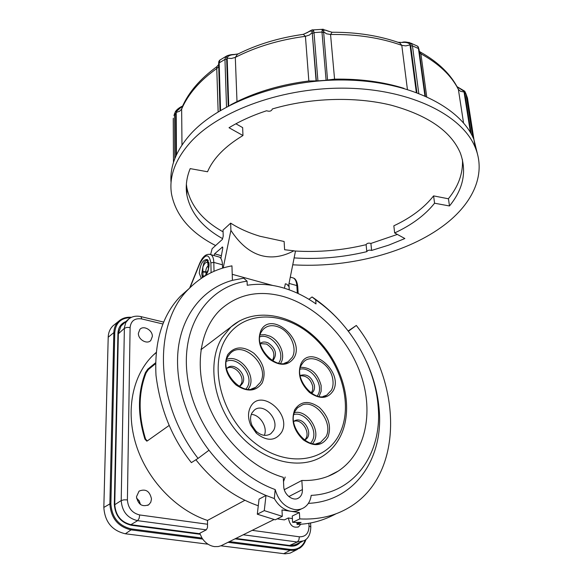 <?xml version="1.0" encoding="UTF-8"?>
<svg xmlns="http://www.w3.org/2000/svg" width="583" height="583" viewBox="0 0 583 583"><rect width="100%" height="100%" fill="white"/><g stroke="black" fill="none" stroke-linecap="round" stroke-linejoin="round"><path stroke-width="0.87" d="M174.856 112.738L173.989 115.565M227.523 55.523L225.519 57.105L224.958 59.408L219.157 62.913L219.893 60.085M303.204 34.361L307.438 32.531C309.835 30.928 311.395 30.673 312.138 31.759L316.365 80.877L317.924 80.869L314.011 32.626L313.552 30.564L312.138 29.973M327.522 30.848L322.428 29.245L321.969 32.043L314.011 32.626L312.554 33.399M323.346 29.259L312.903 29.915C312.714 29.507 310.928 30.323 307.547 32.356L307.438 32.531M323.456 32.604L321.969 32.043L326.094 80.279L327.551 80.075L323.55 30.928L327.551 80.075M416.903 45.86L417.865 46.502L418.456 48.535L412.451 45.868L411.474 43.659L408.975 42.355M402.219 42.464L402.321 42.319C404.092 41.655 406.978 41.947 410.993 43.208L417.698 46.239L418.528 47.42M477.82 155.428L473.957 139.636C461.211 107.68 410.563 81.554 347.104 80.053C283.695 78.457 218.887 102.309 190.255 134.462C176.132 150.545 169.733 166.643 171.067 182.756M457.079 86.721L463.937 91.283L464.804 93.236L465.963 93.797L464.76 91.225L465.963 93.797L472.791 137.02L465.963 93.805L467.471 98.097L474.482 142.952M404.004 88.361C383.009 81.802 359.857 78.734 334.569 79.15L327.77 79.995M326.094 80.279L317.924 80.869M316.365 80.877L308.837 80.993C282.172 84.397 258.225 91.261 236.997 101.588L230.598 104.853M292.746 264.806C345.457 268.049 403.429 254.283 440.945 227.494C471.399 205.967 487.024 175.629 475.181 147.353C462.443 115.623 411.627 89.68 347.891 88.222C284.212 86.67 219.113 110.413 190.364 142.369C175.024 159.764 168.757 177.043 171.555 194.205C175.891 215.63 190.575 232.741 215.601 245.545M293.905 250.792L284.606 249.743L284.125 241.486L259.938 236.253C248.883 232.93 239.125 228.551 230.657 223.129L230.897 230.372C239.679 243.818 249.655 252.177 260.834 255.449C271.438 258.422 282.464 256.87 293.905 250.792L295.45 251.251L288.483 286.173L286.931 284.242L285.32 283.797L284.438 288.235M214.136 255.594L214.602 253.809L222.546 246.995L222.757 248.205L220.891 258.451M230.657 223.129L223.041 230.154L223.216 236.144L222.415 239.343L212.132 248.701L210.631 254.487M223.202 267.954L230.897 230.372M214.602 253.809L221.387 255.733M416.313 92.384L409.907 44.148L410.724 45.933L416.903 92.602M225.519 57.105L227.144 57.36L228.747 105.807M175.92 155.982L175.658 113.736L176.197 111.696L182.29 106.193C179.047 107.717 176.7 109.611 175.243 111.87L176.197 111.696L176.445 154.823M449.478 205.967L434.568 203.219C425.124 215.061 411.817 224.965 394.647 232.945L393.838 225.81C410.942 217.78 424.191 207.81 433.584 195.888L448.465 198.796L449.478 205.967C463.347 189.067 466.968 171.424 460.337 153.037C451.045 131.262 427.988 115.31 391.164 105.18C355.266 96.333 310.258 97.733 272.348 108.955C271.547 111.149 269.623 111.747 266.584 110.755C252.534 115.383 240.014 121.045 229.024 127.728L242.965 135.526C225.06 146.297 213.254 158.372 207.541 171.759L190.182 168.618C186.502 177.669 185.409 186.494 186.903 195.101C190.568 212.853 202.469 227.37 222.589 238.636M394.647 232.945L404.864 238.534L388.752 245.122L371.611 250.442C369.265 249.808 367.662 250.216 366.794 251.667L366.109 244.671C342.476 250.369 318.617 252.475 294.532 250.981M294.124 257.912C318.558 259.486 342.782 257.409 366.794 251.667M434.568 203.219L433.592 195.888M181.983 144.999L181.648 109.065L182.085 107.236C188.455 92.464 199.991 78.982 216.708 66.783L218.151 111.827M182.151 106.368L182.603 106.055M216.614 66.848L218.676 64.531M228.23 106.077L226.663 59.233L227.144 57.36C228.543 55.669 230.853 54.758 234.082 54.642L238.316 53.84M236.997 101.588L235.306 57.396L237.405 54.299L238.651 53.672M301.928 34.543L303.357 34.339L305.426 36.321L308.837 80.993M322.02 29.944L323.55 30.928C323.959 29.762 325.394 29.799 327.843 31.045L332.113 32.262M334.569 79.15L330.554 34.499L332.055 32.269L333.505 32.254M397.322 42.049L399.865 42.931L401.789 45.357L407.408 89.374M398 42.275L402.379 42.464C405.644 42.107 408.151 42.668 409.907 44.148L411.474 43.659M426.705 96.632L420.671 52.244M457.305 87.144L458.376 89.41L463.551 122.94M457.05 86.67L464.76 91.225L463.937 91.283L470.466 132.632M417.865 46.502L419.002 49.424M332.055 32.262C356.752 32.131 379.358 35.68 399.865 42.931L399.166 42.348L402.379 42.464M307.649 32.305L303.342 34.339M313.552 30.564L312.138 31.759L316.088 80.826M234.082 54.642L234.126 54.489C231.269 54.489 228.711 55.035 226.423 56.128L219.638 60.246L218.851 61.485M219.346 60.843L218.822 62.396M223.092 231.852C202.622 220.44 190.532 205.675 186.815 187.558L186.378 184.257M242.965 135.526L242.645 127.597L235.904 123.785M397.351 234.424L370.905 243.439L371.611 250.442M462.472 159.706C463.099 173.428 458.391 186.451 448.356 198.774M370.905 243.439C368.573 242.798 366.969 243.206 366.109 244.671M151.493 498.961L150.771 502.247L148.782 504.725C142.237 507.254 138.127 504.601 136.466 496.767L139.075 491.126C145.633 488.481 149.773 491.097 151.493 498.961M152.345 336.486L150.757 340.516C146.996 344.735 138.011 339.503 138.39 333.265L139.92 329.337C143.68 325.03 152.68 330.248 152.345 336.486M300.806 524.19L298.634 526.792C293.431 528.249 290.079 525.64 288.578 518.972L288.578 518.01M208.474 269.543L207.752 262.605C206.054 261.774 204.422 263.246 202.84 267.007L202.899 271.532L207.38 271.94M300.194 375.838C306.425 375.437 310.608 378.943 312.736 386.34L312.663 390.085L311.242 393.11M311.526 393.299L311.898 393.044C314.026 391.295 314.856 388.708 314.397 385.29C311.57 376.713 306.818 373.448 300.136 375.496M260.229 343.598L266.533 344.05C273.602 348.794 275.548 354.311 272.363 360.607M273.208 360.25L272.538 360.717L273.208 360.25C277.406 354.056 275.708 348.27 268.114 342.899C265.046 341.565 262.401 341.725 260.186 343.38M226.904 368.332C234.41 363.792 245.771 376.975 240.881 384.525L239.3 386.427M239.147 386.369L240.888 385.319L242.47 383.417C247.819 375.117 234.126 361.314 227.195 368.062L226.576 368.675M293.628 421.451L293.919 421.356C302.402 418.186 311.643 434.466 304.479 440.005M304.552 440.063L305.681 439.429C313.639 434.444 304.428 417.064 295.596 420.343L293.613 421.356M281.633 432.229C292.207 413.741 260.339 387.535 250.53 406.934C247.768 412.37 247.862 418.514 250.814 425.364L256.367 433.235C266.89 441.579 275.314 441.244 281.633 432.229M251.951 412.946L254.305 410.119C263.429 402.022 279.993 419.614 273.551 430.487L270.906 433.643C266.22 436.58 261.25 435.756 255.995 431.165L252.155 425.721C250.107 420.992 250.041 416.736 251.951 412.946M296.798 522.492L297.017 523.855L299.895 522.492M275.183 489.56C230.897 473.702 191.822 422.114 186.954 372.894C181.801 323.58 209.326 286.122 247.068 281.159L243.73 278.164L232.42 280.328C205.456 287.696 184.439 311.162 178.879 344.262C173.45 377.354 184.68 418.405 208.984 450.244C225.271 471.159 244.277 486.237 265.994 495.463L274.338 498.56L275.183 489.56C278.382 500.622 284.759 507.261 294.328 509.491C297.964 510.008 301.229 509.367 304.129 507.567C308.101 504.922 310.455 500.855 311.198 495.368C355.12 493.371 382.149 452.976 378.221 407.298L379.249 410.476C383.41 458.515 354.894 501.3 308.363 503.369M274.338 498.56C278.455 505.752 283.921 509.987 290.735 511.269C294.357 511.779 297.621 511.138 300.515 509.338L301.528 508.842M129.011 318.748L125.76 322.581L124.39 327.646L121.206 500.571C122.044 511.517 127.509 518.214 137.603 520.663L206.287 529.845L207.461 527.71L207.533 524.241L139.723 514.964C132.159 513.106 128.056 508.077 127.407 499.879L130.104 327.529C130.927 320.803 134.804 317.939 141.735 318.93L162.81 323.966M206.287 529.845L199.75 533.285L201.995 538.051C205.26 542.97 209.428 545.826 214.515 546.606L218.275 546.548L221.205 545.688L274.017 519.54M207.891 260.04L207.198 260.382M202.84 267.094L201.711 273.879L202.432 277.566M201.266 278.346L199.255 273.216C200.275 263.975 202.971 259.406 207.337 259.522L209.086 264.442L209.049 265.979L208.087 270.913L206.105 275.307M136.568 498.181L139.126 500.914L140.386 504.47M202.84 267.007L204.094 262.372L206.346 260.339L208.313 260.696M284.307 489.684L301.848 480.465L302.402 489.582C302.533 493.327 301.338 496.097 298.817 497.875C293.336 501.883 283.885 494.807 283.753 486.528L283.28 477.331C251.288 468.134 220.053 437.323 207.052 401.417C194.03 365.49 200.282 328.87 220.447 309.66C237.529 294.437 258.174 289.962 282.369 296.244C316.693 305.667 348.547 338.096 361.176 375.59C373.79 413.026 365.585 453.086 338.3 471.035C327.835 477.812 315.687 480.953 301.848 480.465M283.506 481.667L285.182 477.025M207.169 272.37L202.906 272.021L203.001 275.766C204.597 276.648 206.2 275.307 207.796 271.765M339.481 320.628C331.129 311.453 321.991 303.561 312.058 296.951L315.716 299.954L316.008 303.94C305.106 296.288 293.73 290.808 281.873 287.492C270.002 284.227 258.458 283.484 247.236 285.262L247.068 281.159M203.977 271.824L202.899 271.532M208.124 264.704L209.093 264.974M195.888 459.776C213.721 482.228 234.519 497.561 258.284 505.767M257.3 514.199L264.281 510.628L265.994 495.463L259.056 499.135L257.3 514.199L275.227 519.825L282.303 516.334L281.983 509.95L299.4 512.574L299.764 518.906C318.384 519.854 334.817 516.057 349.064 507.516C404.012 475.167 402.401 384.117 356.315 325.452L348.401 331.239M201.798 349.057L201.062 348.991M251.295 414.396C260.076 414.688 267.925 427.266 264.332 435.348M203.001 275.766L203.11 277.129M207.752 262.605L207.111 260.361M207.934 260.586L208.306 260.681M207.934 271.372L208.226 269.477M208.984 263.042L209.093 264.609M136.546 498.035L139.22 500.863L140.51 504.55M297.556 549.332L290.057 553.15L285.116 553.843L220.884 545.819M208.029 544.201L125.36 533.78C112.023 530.632 104.845 521.851 103.832 507.436L108.205 337.236C108.387 332.543 109.998 328.717 113.051 325.766L114.924 324.257M140.605 316.54L141.02 316.642C135.65 315.425 131.168 316.554 127.568 320.023L120.659 326.371M289.248 289.838L288.906 284.052M169.128 425.459L147.244 440.959L146.756 441.12L144.919 439.116C137.479 414.79 137.661 392.599 145.466 372.552L147.761 369.17L155.537 362.83M156.084 352.533L153.198 355.156C132.749 374.796 125.185 410.243 136.152 445.004C147.127 479.743 175.964 510.016 207.497 520.437L244.904 500.294M207.497 520.437L207.533 524.241M147.237 440.959L145.553 438.984C138.171 414.841 138.346 392.818 146.085 372.916L148.374 369.549L155.53 363.719M217.787 256.629L219.645 257.154C221.365 258.378 222.305 260.936 222.466 264.82L222.56 268.144M189.256 288.425L180.533 296.149C162.446 315.017 154.269 341.39 155.989 375.277C160.23 409.171 172.029 438.285 191.384 462.625L198.06 458.398C154.101 401.964 152.972 322.953 189.147 288.541C201.164 276.459 215.433 268.894 231.947 265.848L232.42 280.328M208.984 450.244L198.06 458.398M299.764 518.906L292.6 522.339L301.098 522.463L297.038 524.387C310.251 524.153 323.259 520.619 336.063 513.769M297.038 524.387L297.017 523.855M292.396 518.571L288.315 517.974L284.373 519.89L277.202 518.848M356.315 325.452L348.197 330.969M315.716 299.954C350.252 323.412 375.51 366.379 378.221 407.298M366.43 361.496C373.718 377.544 377.995 393.868 379.249 410.476M264.281 510.628L282.303 516.334M292.6 522.339L292.258 516.05L299.4 512.574M308.895 299.298L312.058 296.951M173.479 162.438L173.268 119.209M174.798 158.693L174.55 114.457L175.658 113.736M220.556 110.369L219.157 62.913L218.654 63.86L220.024 110.69M226.51 106.995L224.958 59.408L226.663 59.233M418.776 93.309L412.451 45.868L410.724 45.933M424.905 95.831L418.456 48.535L418.966 49.038L425.393 96.042M419.476 52.762L420.817 53.76C438.839 63.656 451.359 75.542 458.376 89.41L460.512 91.298L464.083 92.012M323.601 31.671L326.444 33.785L330.554 34.499C356.694 34.135 380.437 37.757 401.789 45.357L405.826 45.889L410.038 44.891M227.137 58.111L231.342 58.497L235.306 57.396C256.032 46.786 279.403 39.761 305.426 36.321L309.478 35.016L312.211 32.502M176.168 112.432L179.644 111.229L181.648 109.065C184.716 101.836 189.205 94.774 195.123 87.88C201.062 80.979 208.328 74.507 216.927 68.444L218.734 66.455M186.502 192.222L186.422 184.665M232.223 274.309L272.713 285.459M222.043 247.112L222.742 247.309M464.804 93.236L471.21 133.944M399.836 42.785L399.435 42.778M205.733 271.489C205.996 268.559 206.899 266.657 208.437 265.782M301.6 364.579L303.349 362.211C311.548 352.657 330.809 364.076 332.784 379.38C333.425 383.403 333.01 386.966 331.53 390.063L326.764 395.172L323.201 396.411M333.374 390.508C343.642 371.743 310.571 343.795 301.061 363.493C297.272 373.528 300.07 383.177 309.464 392.439C319.863 399.595 327.835 398.954 333.374 390.508M228.332 355.921L229.505 354.304C241.624 338.577 270.855 365.556 260.302 382.492L255.697 387.331L251.477 388.956M262.19 382.951C266.358 372.552 263.625 362.67 253.977 353.298C243.198 345.748 234.453 346.193 227.742 354.632C223.187 365.053 225.898 375.124 235.867 384.838C247.017 392.352 255.791 391.718 262.19 382.951M319.12 396.404L321.153 391.237L321.124 385.48C317.742 373.36 310.877 367.312 300.515 367.319M248.11 389.189L249.058 387.746C256.76 375.627 240.014 354.129 226.86 359.288M300.099 369.17C311.031 366.394 323.878 384.474 318.136 394.567L317.269 396.003M226.393 361.3C238.44 355.973 254.436 375.969 247.207 387.294L246.055 388.97M293.956 414.491C305.237 411.321 318.333 429.846 312.401 440.602L310.724 443.138M312.663 443.576L314.266 441.083C320.606 429.511 306.782 409.572 294.524 412.589M297.724 286.413L296.827 285.575L297.308 293.147M214.027 271.306L213.815 262.408L210.871 262.846L211.097 272.655M222.466 264.82L213.815 262.408C213.669 258.509 212.751 255.944 211.053 254.727C206.608 253.19 202.775 256.134 199.575 263.567L199.685 263.866C205.311 253.612 209.042 253.27 210.871 262.846M190.043 287.638L199.685 263.866M243.177 534.779L297.264 542.008L298.86 540.04L299.385 536.805L252.155 530.341M310.812 526.93L309.026 525.975C308.873 533.292 305.66 536.907 299.385 536.805M163.59 322.056L141.02 316.642L141.735 318.93M114.749 504.725L121.206 500.571L123.858 499.835L127.407 499.879M118.349 333.811L124.361 328.338L126.817 327.391L130.104 327.529M130.876 524.678L137.603 520.663L139.082 518.484L139.723 514.964M118.305 333.622L117.948 333.214L114.319 504.295L114.698 504.594M305.448 539.836C302.606 546.796 297.621 550.002 290.48 549.456L290.152 550.308L293.723 550.345L299.545 548.268C302.613 546.242 304.763 543.29 305.995 539.406M201.995 538.051L131.408 528.949L131.08 529.874L202.687 539.071M227.917 542.314L290.152 550.308L283.637 553.726M114.771 332.485L113.838 332.609L109.866 503.916L110.879 503.814L114.771 332.485C115.769 322.763 121.096 317.815 130.767 317.64M235.743 538.452L290.05 545.55L290.298 546.067C294.269 546.504 297.578 545.302 300.23 542.46M131.146 524.736L131.459 525.283L200.1 534.268M234.978 538.83L290.298 546.067M261.672 331.348L262.853 329.716C267.167 325.256 272.742 324.505 279.578 327.464C290.589 332.325 297.49 348.372 292.287 357.277L288.089 361.759L284.489 363.209M294.124 357.692C305.157 339.291 271.394 310.754 261.118 330.109C256.979 339.991 259.697 349.647 269.259 359.07C279.913 366.423 288.206 365.964 294.124 357.692M239.496 320.89L230.904 326.997L222.079 337.695C206.622 362.364 213.327 405.17 238.709 433.854C263.931 462.713 301.899 471.086 324.403 455.024C331.669 449.93 337.236 443.218 341.091 434.896C354.18 406.307 343.103 365.14 317.385 339.481C291.843 313.763 254.006 306.614 230.904 326.997L200.953 349.698M225.993 338.431C242.987 310.469 282.609 310.477 311.213 335.043C340.042 359.252 353.757 403.421 340.108 432.688C326.954 462.29 286.472 468.652 254.028 442.373C221.351 416.517 208.517 365.971 225.993 338.431M280.561 363.435L281.035 362.641C285.743 354.704 279.643 340.406 269.805 336.129L264.901 334.671L260.229 334.926M259.872 336.821C271.27 332.9 285.692 351.848 279.228 362.225L278.652 363.158M295.297 410.745L297.512 407.772L302.562 404.777C316.278 399.851 333.425 423.018 326.094 436.565L320.453 442.475L316.35 443.692M327.989 437.039C331.581 426.413 328.703 416.546 319.338 407.43C308.975 400.2 300.777 400.958 294.736 409.703C290.786 420.379 293.65 430.436 303.313 439.874C314.026 447.052 322.246 446.112 327.989 437.039M290.48 549.456L229.403 541.585M131.408 528.949C118.728 525.917 111.885 517.536 110.879 503.814M114.319 504.295C115.164 515.744 120.885 522.74 131.459 525.283M125.928 321.532C120.943 323.529 118.283 327.42 117.948 333.214M289.562 545.484L297.264 542.008L304.064 540.74C308.436 538.524 310.681 533.86 310.797 526.74L310.557 522.944M118.305 333.389L121.126 325.744L118.356 333.491L114.756 504.492C115.587 515.547 121.096 522.295 131.277 524.729L199.903 533.729L131.321 524.758M207.737 262.11L208.882 262.423M206.287 273.689L205.741 271.977M131.35 317.356C126.256 316.897 121.985 318.223 118.56 321.35C115.58 324.243 114.006 327.996 113.838 332.609L108.205 337.236M103.832 507.436L109.866 503.916C110.908 518.098 117.977 526.755 131.08 529.874L125.36 533.78M121.126 325.744L123.953 323.346M297.884 543.516L296.208 544.551L290.101 545.579M291.507 277.479L293.533 278.047C295.443 279.293 296.536 281.8 296.827 285.575L289.037 283.396M308.852 523.242L309.026 525.975M148.374 369.549L147.761 369.17M145.553 438.984L144.919 439.116M146.085 372.916L145.466 372.552M219.645 257.154L209.341 254.203M302.402 489.582L288.811 496.563M173.253 119.151L173.472 162.482M174.113 115.128L174.754 113.044M473.957 139.636L475.181 147.353M303.357 34.346C279.053 37.749 257.067 44.403 237.405 54.299L237.507 54M332.055 32.269L327.777 30.957M419.279 51.319L420.62 52.215C438.598 62.337 451.155 74.631 458.311 89.104L457.269 87.064M237.478 54.015L234.096 54.496M218.647 63.605L218.771 61.82M173.311 118.225L173.253 118.976M186.815 187.558L186.903 195.101M147.732 505.366L148.782 504.725M150.21 340.989L150.757 340.516M297.811 527.178L298.634 526.792M324.075 396.229L326.764 395.172C314.856 403.771 292.95 378.024 301.557 364.732L303.349 362.211M229.505 354.304L228.288 356.016C218.1 370.176 242.411 397.504 255.697 387.331L252.636 388.672M240.888 385.319L239.926 385.99M305.681 439.429L304.647 440.019M270.906 433.643L269.47 434.51M199.568 263.582L189.65 288.031M338.3 471.035L328.018 476.326M285.415 362.969L288.089 361.759C275.825 371.407 252.155 344.83 261.621 331.457L262.853 329.716M317.4 443.525L320.453 442.475C307.839 450.783 286.566 424.861 295.253 410.913L297.512 407.772M294.036 545.345L296.208 544.551L290.05 545.55L235.78 538.437M206.499 273.872L205.697 274.09C205.988 274.498 206.797 273.092 208.116 269.893M131.452 317.312C126.336 316.853 122.044 318.194 118.56 321.35L113.051 325.766M290.283 277.129L293.533 278.047C295.698 278.885 297.09 281.611 297.709 286.231L298.175 293.548M153.198 355.156L156.062 352.773M189.147 288.541L180.533 296.149M255.995 431.165L256.367 433.235M252.155 425.721L250.814 425.364M311.898 393.044L311.504 393.285M293.941 545.294L302.234 541.556M298.817 497.875L297.519 498.531"/></g></svg>
